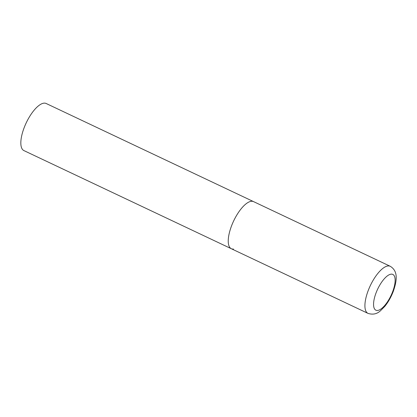 <?xml version="1.0" encoding="UTF-8"?>
<svg xmlns="http://www.w3.org/2000/svg" width="417" height="417" viewBox="0 0 417 417"><rect width="100%" height="100%" fill="white"/><g stroke="black" fill="none" stroke-linecap="round" stroke-linejoin="round"><path stroke-width="0.63" d="M231.43 226.17A26.047 9.747 115.3 0 0 231.294 248.709A26.047 9.747 -64.7 0 1 232.472 223.575A26.047 9.747 -64.7 0 1 251.415 201.281A26.047 9.747 -64.7 0 1 253.572 201.625A26.047 9.747 115.3 0 0 231.43 226.17M233.457 249.053A26.047 9.747 -64.7 0 1 231.294 248.709L23.884 150.579A26.047 9.747 -64.7 0 1 25.062 125.444A26.047 9.747 -64.7 0 1 44.004 103.15A26.047 9.747 -64.7 0 1 46.162 103.494L390.244 266.286A26.047 9.747 115.3 0 0 368.107 290.831A26.047 9.747 115.3 0 0 367.971 313.37C372.798 314.898 376.947 314.037 380.419 310.795L384.792 306.386C388.29 302.054 391.13 297.013 393.32 291.269C396.781 281.173 398.563 271.331 390.244 266.286M375.988 293.068A19.792 7.407 115.3 0 0 377.526 310.462A19.792 7.407 115.3 0 0 392.71 291.546A19.792 7.407 115.3 0 0 391.172 274.151A19.792 7.407 115.3 0 0 375.988 293.068M231.294 248.709L367.971 313.37"/></g></svg>
